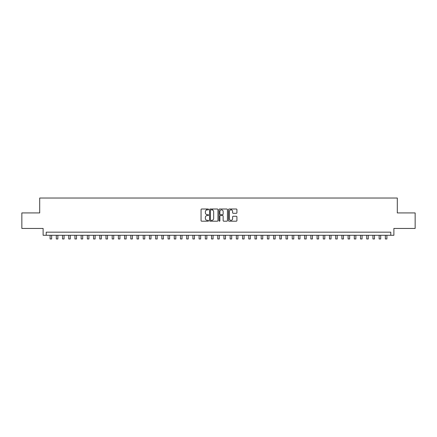 <?xml version="1.0" encoding="UTF-8"?>
<svg xmlns="http://www.w3.org/2000/svg" width="437" height="437" viewBox="0 0 437 437"><rect width="100%" height="100%" fill="white"/><g stroke="black" fill="none" stroke-linecap="round" stroke-linejoin="round"><path stroke-width="0.66" d="M208.569 209.432A0.426 0.426 0 0 0 208.138 209.006L201.665 209.006A0.612 0.612 0 0 0 201.058 209.618L201.058 220.587A0.612 0.612 0 0 0 201.665 221.193L208.138 221.193A0.426 0.426 0 0 0 208.569 220.767A0.426 0.426 0 0 0 208.138 220.341L207.302 220.341A1.95 1.95 0 0 1 205.352 218.391L205.352 217.479A1.95 1.95 0 0 1 207.302 215.528L208.138 215.528A0.426 0.426 0 0 0 208.569 215.102A0.426 0.426 0 0 0 208.138 214.676L207.302 214.676A1.95 1.95 0 0 1 205.352 212.726L205.352 211.808A1.95 1.95 0 0 1 207.302 209.858L208.138 209.858A0.426 0.426 0 0 0 208.569 209.432M236.308 213.305A0.612 0.612 0 0 0 236.92 212.693L236.92 209.618A0.612 0.612 0 0 0 236.308 209.006L229.119 209.006A0.612 0.612 0 0 0 228.507 209.618L228.507 220.587A0.612 0.612 0 0 0 229.119 221.193L236.308 221.193A0.612 0.612 0 0 0 236.92 220.587L236.92 216.867A0.612 0.612 0 0 0 236.308 216.26L233.232 216.26A0.612 0.612 0 0 0 232.621 216.867L232.621 218.713A1.628 1.628 0 0 1 230.993 220.341A1.628 1.628 0 0 1 229.365 218.713L229.365 211.492A1.628 1.628 0 0 1 230.993 209.858A1.628 1.628 0 0 1 232.621 211.492L232.621 212.693A0.612 0.612 0 0 0 233.232 213.305L236.308 213.305M390.782 235.281L393.884 235.281L393.884 228.447L415.15 228.447L415.15 212.928L397.299 212.928L397.299 198.027L39.701 198.027L39.701 212.928L21.85 212.928L21.85 228.447L43.116 228.447L43.116 235.281L390.782 235.281L390.782 232.173L46.218 232.173L46.218 235.281M217.965 209.618A0.612 0.612 0 0 0 217.358 209.006L210.164 209.006A0.612 0.612 0 0 0 209.558 209.618L209.558 220.587A0.612 0.612 0 0 0 210.164 221.193L217.358 221.193A0.612 0.612 0 0 0 217.965 220.587L217.965 209.618M219.642 209.006L226.836 209.006A0.612 0.612 0 0 1 227.442 209.618L227.442 220.587A0.612 0.612 0 0 1 226.836 221.193L223.755 221.193A0.612 0.612 0 0 1 223.149 220.587L223.149 216.135A0.612 0.612 0 0 0 222.537 215.528L220.494 215.528A0.612 0.612 0 0 0 219.887 216.135L219.887 220.767A0.426 0.426 0 0 1 219.461 221.193A0.426 0.426 0 0 1 219.035 220.767L219.035 209.618A0.612 0.612 0 0 1 219.642 209.006M210.836 209.858A0.426 0.426 0 0 0 210.41 210.284L210.41 219.915A0.426 0.426 0 0 0 210.836 220.341L211.721 220.341A1.95 1.95 0 0 0 213.671 218.391L213.671 211.808A1.95 1.95 0 0 0 211.721 209.858L210.836 209.858M223.149 211.519A1.628 1.628 0 0 0 221.515 209.891A1.628 1.628 0 0 0 219.887 211.519L219.887 214.064A0.612 0.612 0 0 0 220.494 214.676L222.537 214.676A0.612 0.612 0 0 0 223.149 214.064L223.149 211.519M50.097 235.281L50.097 238.973L51.648 238.973L51.648 235.281M56.307 235.281L56.307 238.973L57.859 238.973L57.859 235.281M62.513 235.281L62.513 238.973L64.064 238.973L64.064 235.281M68.724 235.281L68.724 238.973L70.275 238.973L70.275 235.281M74.929 235.281L74.929 238.973L76.486 238.973L76.486 235.281M81.14 235.281L81.14 238.973L82.691 238.973L82.691 235.281M87.351 235.281L87.351 238.973L88.902 238.973L88.902 235.281M93.556 235.281L93.556 238.973L95.108 238.973L95.108 235.281M99.767 235.281L99.767 238.973L101.318 238.973L101.318 235.281M105.972 235.281L105.972 238.973L107.524 238.973L107.524 235.281M112.183 235.281L112.183 238.973L113.735 238.973L113.735 235.281M118.389 235.281L118.389 238.973L119.94 238.973L119.94 235.281M124.6 235.281L124.6 238.973L126.151 238.973L126.151 235.281M130.805 235.281L130.805 238.973L132.356 238.973L132.356 235.281M137.016 235.281L137.016 238.973L138.567 238.973L138.567 235.281M143.221 235.281L143.221 238.973L144.778 238.973L144.778 235.281M149.432 235.281L149.432 238.973L150.983 238.973L150.983 235.281M155.643 235.281L155.643 238.973L157.194 238.973L157.194 235.281M161.848 235.281L161.848 238.973L163.4 238.973L163.4 235.281M168.059 235.281L168.059 238.973L169.611 238.973L169.611 235.281M174.265 235.281L174.265 238.973L175.816 238.973L175.816 235.281M180.476 235.281L180.476 238.973L182.027 238.973L182.027 235.281M186.681 235.281L186.681 238.973L188.232 238.973L188.232 235.281M192.892 235.281L192.892 238.973L194.443 238.973L194.443 235.281M199.097 235.281L199.097 238.973L200.649 238.973L200.649 235.281M206.455 210.055L206.455 209.006M205.308 235.281L205.308 238.973L206.859 238.973L206.859 235.281M212.666 210.104L212.666 209.006M211.513 235.281L211.513 238.973L213.07 238.973L213.07 235.281M217.724 235.281L217.724 238.973L219.276 238.973L219.276 235.281M223.93 235.281L223.93 238.973L225.487 238.973L225.487 235.281M231.288 209.886L231.288 209.006M230.141 235.281L230.141 238.973L231.692 238.973L231.692 235.281M236.351 235.281L236.351 238.973L237.903 238.973L237.903 235.281M242.557 235.281L242.557 238.973L244.108 238.973L244.108 235.281M248.768 235.281L248.768 238.973L250.319 238.973L250.319 235.281M254.973 235.281L254.973 238.973L256.524 238.973L256.524 235.281M261.184 235.281L261.184 238.973L262.735 238.973L262.735 235.281M267.389 235.281L267.389 238.973L268.941 238.973L268.941 235.281M273.6 235.281L273.6 238.973L275.152 238.973L275.152 235.281M279.806 235.281L279.806 238.973L281.357 238.973L281.357 235.281M286.017 235.281L286.017 238.973L287.568 238.973L287.568 235.281M292.222 235.281L292.222 238.973L293.779 238.973L293.779 235.281M298.433 235.281L298.433 238.973L299.984 238.973L299.984 235.281M304.644 235.281L304.644 238.973L306.195 238.973L306.195 235.281M310.849 235.281L310.849 238.973L312.4 238.973L312.4 235.281M317.06 235.281L317.06 238.973L318.611 238.973L318.611 235.281M323.265 235.281L323.265 238.973L324.817 238.973L324.817 235.281M329.476 235.281L329.476 238.973L331.028 238.973L331.028 235.281M335.682 235.281L335.682 238.973L337.233 238.973L337.233 235.281M341.892 235.281L341.892 238.973L343.444 238.973L343.444 235.281M348.098 235.281L348.098 238.973L349.649 238.973L349.649 235.281M354.309 235.281L354.309 238.973L355.86 238.973L355.86 235.281M360.514 235.281L360.514 238.973L362.071 238.973L362.071 235.281M366.725 235.281L366.725 238.973L368.276 238.973L368.276 235.281M372.936 235.281L372.936 238.973L374.487 238.973L374.487 235.281M379.141 235.281L379.141 238.973L380.693 238.973L380.693 235.281M385.352 235.281L385.352 238.973L386.903 238.973L386.903 235.281"/></g></svg>
